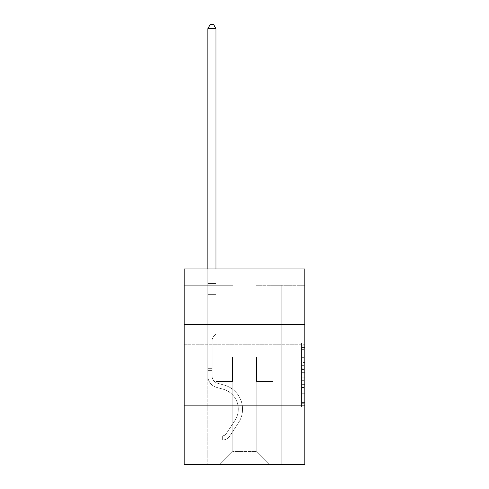 <?xml version="1.0" encoding="UTF-8"?>
<svg xmlns="http://www.w3.org/2000/svg" width="489" height="489" viewBox="0 0 489 489"><rect width="100%" height="100%" fill="white"/><g stroke="black" fill="none" stroke-linecap="round" stroke-linejoin="round"><path stroke-width="0.37" stroke-dasharray="2.44 1.83" d="M301.542 362.435L301.542 372.673L304.8 372.673L304.8 403.706L304.8 346.12L304.8 372.673L301.542 372.673L301.542 345.161L301.542 406.909L301.542 342.917L301.542 402.429L304.8 402.429L301.542 402.429L304.8 402.429L301.542 402.429L301.542 392.19L301.542 406.909L304.8 406.909L304.8 342.917L304.8 402.27L304.8 377.153L301.542 377.153L304.8 377.153L304.8 392.19L304.8 347.398L301.542 347.398L304.8 347.398L304.8 406.909L304.8 346.12L304.8 406.909L301.542 406.909L301.542 342.917L304.8 342.917L304.8 346.12L304.8 342.917L304.8 346.12L304.8 342.917L304.8 345.161L304.8 342.917L301.542 342.917L301.542 347.398L304.8 347.398L301.542 347.398L301.542 362.435L304.8 362.435M304.8 365.136L304.8 344.274L304.8 365.136M184.2 365.136L184.2 344.274L184.2 365.136M304.8 368.834L304.8 365.638L304.8 368.834L301.542 368.834L301.542 355.955L301.542 393.871L301.542 384.354L304.8 384.354L301.542 384.354L301.542 406.909L304.8 406.909L301.542 406.909L304.8 406.909L301.542 406.909L301.542 342.917L304.8 342.917L301.542 342.917L304.8 342.917L301.542 342.917L301.542 368.834L304.8 368.834M304.8 405.876L304.8 464.55L184.2 464.55L184.2 405.876L304.8 405.876L304.8 268.981L255.906 268.981L304.8 268.981L304.8 285.276L304.8 268.981L184.2 268.981L233.094 268.981L184.2 268.981L184.2 285.276L233.094 285.276L184.2 285.276L184.2 268.981L184.2 324.39L304.8 324.39L184.2 324.39L184.2 405.876L304.8 405.876L184.2 405.876M207.831 464.55L281.169 464.55L281.169 285.276L273.021 285.276L281.169 285.276L273.021 285.276L281.169 285.276L273.021 285.276L281.169 285.276L273.021 285.276L281.169 285.276L273.021 285.276L281.169 285.276L273.021 285.276L281.169 285.276L273.021 285.276L281.169 285.276L273.021 285.276L281.169 285.276L273.021 285.276L281.169 285.276L273.021 285.276L281.169 285.276L273.021 285.276L281.169 285.276L273.021 285.276L281.169 285.276L273.021 285.276L281.169 285.276L273.021 285.276L281.169 285.276L273.021 285.276L281.169 285.276L281.169 464.55L281.169 285.276L281.169 464.55L281.169 285.276L281.169 464.55L281.169 285.276L281.169 464.55L281.169 285.276L281.169 464.55L281.169 285.276L281.169 464.55L281.169 285.276L281.169 464.55L281.169 285.276L281.169 464.55L281.169 285.276L281.169 464.55L281.169 285.276L281.169 464.55L281.169 285.276L281.169 464.55L281.169 285.276L281.169 464.55L281.169 285.276L281.169 464.55L281.169 285.276L281.169 464.55L281.169 285.276L281.169 464.55L207.831 464.55L219.726 464.55L207.831 464.55L219.726 464.55L207.831 464.55L219.726 464.55L207.831 464.55L219.726 464.55L207.831 464.55L219.726 464.55L207.831 464.55L219.726 464.55L207.831 464.55L219.726 464.55L207.831 464.55L219.726 464.55L207.831 464.55L219.726 464.55L207.831 464.55L219.726 464.55L207.831 464.55L219.726 464.55L207.831 464.55L219.726 464.55L207.831 464.55L219.726 464.55L207.831 464.55L219.726 464.55L207.831 464.55L207.831 285.276L215.979 285.276L207.831 285.276L215.979 285.276L207.831 285.276L215.979 285.276L207.831 285.276L215.979 285.276L207.831 285.276L215.979 285.276L207.831 285.276L215.979 285.276L207.831 285.276L215.979 285.276L207.831 285.276L215.979 285.276L207.831 285.276L215.979 285.276L207.831 285.276L215.979 285.276L207.831 285.276L215.979 285.276L207.831 285.276L215.979 285.276L207.831 285.276L215.979 285.276L207.831 285.276L215.979 285.276L207.831 285.276L215.979 285.276L207.831 285.276L207.831 464.55M304.8 285.276L255.906 285.276L304.8 285.276M232.764 451.512L232.764 356.988L232.764 451.512L232.764 356.988L256.236 356.988L256.236 451.512L232.764 451.512L219.726 464.55L232.764 451.512L232.764 356.988L232.764 451.512L232.764 356.988L232.44 356.988L232.44 381.432L215.979 381.432L215.979 285.276L215.979 381.432L215.979 285.276L215.979 381.432L215.979 285.276L215.979 381.432L215.979 285.276L215.979 381.432L215.979 285.276L215.979 381.432L215.979 285.276L215.979 381.432L215.979 285.276L215.979 381.432L215.979 285.276L215.979 381.432L215.979 285.276L215.979 381.432L215.979 285.276L215.979 381.432L215.979 285.276L215.979 381.432L215.979 285.276L215.979 381.432L215.979 285.276L215.979 381.432L215.979 285.276L215.979 381.432L215.979 285.276L215.979 381.432L232.44 381.432L215.979 381.432L232.44 381.432L215.979 381.432L232.44 381.432L215.979 381.432L232.44 381.432L215.979 381.432L232.44 381.432L215.979 381.432L232.44 381.432L215.979 381.432L232.44 381.432L215.979 381.432L232.44 381.432L215.979 381.432L232.44 381.432L215.979 381.432L232.44 381.432L215.979 381.432L232.44 381.432L215.979 381.432L232.44 381.432L215.979 381.432L232.44 381.432L215.979 381.432L232.44 381.432L215.979 381.432L232.44 381.432L232.44 356.988L232.44 381.432L232.44 356.988L232.44 381.432L232.44 356.988L232.44 381.432L232.44 356.988L232.44 381.432L232.44 356.988L232.44 381.432L232.44 356.988L232.44 381.432L232.44 356.988L232.44 381.432L232.44 356.988L232.44 381.432L232.44 356.988L232.44 381.432L232.44 356.988L232.44 381.432L232.44 356.988L232.44 381.432L232.44 356.988L232.44 381.432L232.44 356.988L232.44 381.432L232.44 356.988L232.44 381.432L232.44 356.988L232.764 356.988L232.44 356.988L232.764 356.988L232.44 356.988L232.764 356.988L232.44 356.988L232.764 356.988L232.44 356.988L232.764 356.988L232.44 356.988L232.764 356.988L232.44 356.988L232.764 356.988L232.44 356.988L232.764 356.988L232.44 356.988L232.764 356.988L232.44 356.988L232.764 356.988L232.44 356.988L232.764 356.988L232.44 356.988L232.764 356.988L232.44 356.988L232.764 356.988L232.44 356.988L232.764 356.988L232.44 356.988L232.764 356.988L232.764 451.512L219.726 464.55L232.764 451.512L232.764 356.988L232.764 451.512L219.726 464.55L232.764 451.512L232.764 356.988L232.764 451.512L219.726 464.55L232.764 451.512L232.764 356.988L232.764 451.512L219.726 464.55L232.764 451.512L232.764 356.988L232.764 451.512L219.726 464.55L232.764 451.512L232.764 356.988L232.764 451.512L219.726 464.55L232.764 451.512L232.764 356.988L232.764 451.512L219.726 464.55L232.764 451.512L232.764 356.988L232.764 451.512L219.726 464.55L232.764 451.512L232.764 356.988L232.764 451.512L219.726 464.55L232.764 451.512L232.764 356.988L232.764 451.512L219.726 464.55L232.764 451.512L232.764 356.988L232.764 451.512L219.726 464.55L232.764 451.512L232.764 356.988L232.764 451.512L219.726 464.55L232.764 451.512L232.764 356.988L232.764 451.512L219.726 464.55L232.764 451.512L219.726 464.55L232.764 451.512L256.236 451.512L256.236 356.988L256.236 451.512L269.274 464.55L256.236 451.512L256.236 356.988L256.236 451.512L269.274 464.55L256.236 451.512L256.236 356.988L256.236 451.512L269.274 464.55L256.236 451.512L256.236 356.988L256.236 451.512L269.274 464.55L256.236 451.512L256.236 356.988L256.236 451.512L269.274 464.55L256.236 451.512L256.236 356.988L256.236 451.512L269.274 464.55L256.236 451.512L256.236 356.988L256.236 451.512L269.274 464.55L256.236 451.512L256.236 356.988L256.236 451.512L269.274 464.55L256.236 451.512L256.236 356.988L256.236 451.512L269.274 464.55L256.236 451.512L256.236 356.988L256.236 451.512L269.274 464.55L256.236 451.512L256.236 356.988L256.236 451.512L269.274 464.55L256.236 451.512L256.236 356.988L256.236 451.512L269.274 464.55L256.236 451.512L256.236 356.988L256.236 451.512L269.274 464.55L256.236 451.512L256.236 356.988L256.236 451.512L269.274 464.55L256.236 451.512L256.236 356.988L256.236 451.512L269.274 464.55L256.236 451.512L256.236 356.988L232.764 356.988L232.764 451.512L219.726 464.55L232.764 451.512M256.56 356.988L256.236 356.988L256.56 356.988L256.236 356.988L256.56 356.988L256.236 356.988L256.56 356.988L256.236 356.988L256.56 356.988L256.236 356.988L256.56 356.988L256.236 356.988L256.56 356.988L256.236 356.988L256.56 356.988L256.236 356.988L256.56 356.988L256.236 356.988L256.56 356.988L256.236 356.988L256.56 356.988L256.236 356.988L256.56 356.988L256.236 356.988L256.56 356.988L256.236 356.988L256.56 356.988L256.236 356.988L256.56 356.988L256.236 356.988L256.56 356.988L256.56 381.432L256.56 356.988M269.274 464.55L256.236 451.512L269.274 464.55M255.906 285.276L255.906 268.981L255.906 285.276M233.094 285.276L233.094 268.981L233.094 285.276M273.021 285.276L273.021 381.432L256.56 381.432L273.021 381.432L256.56 381.432L273.021 381.432L256.56 381.432L273.021 381.432L256.56 381.432L273.021 381.432L256.56 381.432L273.021 381.432L256.56 381.432L273.021 381.432L256.56 381.432L273.021 381.432L256.56 381.432L273.021 381.432L256.56 381.432L273.021 381.432L256.56 381.432L273.021 381.432L256.56 381.432L273.021 381.432L256.56 381.432L273.021 381.432L256.56 381.432L273.021 381.432L256.56 381.432L273.021 381.432L256.56 381.432L273.021 381.432L273.021 285.276M304.8 324.39L184.2 324.39M301.542 372.673L304.8 372.673L301.542 372.673M301.542 345.161L301.542 342.917L301.542 345.161L304.8 345.161L301.542 345.161M301.542 393.712L301.542 380.35L301.542 393.712L304.8 393.712L301.542 393.712M301.542 380.35L301.542 377.153L304.8 377.153L301.542 377.153L301.542 380.35L304.8 380.35L301.542 380.35M301.542 355.955L301.542 347.398L301.542 355.955L304.8 355.955L301.542 355.955M301.542 342.917L304.8 342.917L301.542 342.917L301.542 346.12L301.542 342.917L304.8 342.917M301.542 406.909L304.8 406.909L301.542 406.909L301.542 403.706L301.542 406.909M212.067 368.657L212.067 370.613L207.831 370.613L207.831 368.657L207.831 375.894L207.831 28.686L207.831 294.335L207.831 28.686L215.979 28.686L215.979 283.583L215.979 28.686L207.831 28.686L210.276 24.45L213.534 24.45L210.276 24.45L207.831 28.686L207.831 294.335L207.831 28.686L215.979 28.686L213.534 24.45L215.979 28.686L215.979 294.335L207.831 294.335L207.831 28.686L210.276 24.45L213.534 24.45L210.276 24.45L207.831 28.686L207.831 294.335L207.831 28.686L215.979 28.686L207.831 28.686L210.276 24.45L213.534 24.45L215.979 28.686L213.534 24.45L210.276 24.45L207.831 28.686L207.831 294.335L207.831 28.686L215.979 28.686L215.979 283.583L215.979 28.686L207.831 28.686L210.276 24.45L213.534 24.45L215.979 28.686L213.534 24.45L210.276 24.45L207.831 28.686L207.831 294.335L207.831 28.686L215.979 28.686L215.979 284.8L215.979 28.686L207.831 28.686L210.276 24.45L213.534 24.45L215.979 28.686L213.534 24.45L210.276 24.45L207.831 28.686L207.831 294.335L207.831 28.686L215.979 28.686L215.979 334.103L214.139 335.943A7.084 7.084 0 0 0 212.067 340.949A7.084 7.084 0 0 1 214.139 335.943L215.979 334.103L215.979 294.335L207.831 294.335L207.831 28.686L210.276 24.45L213.534 24.45L215.979 28.686L207.831 28.686L207.831 375.894A11.895 11.895 0 0 0 216.535 387.355A11.895 11.895 0 0 1 207.831 375.894L207.831 294.335L215.979 294.335L215.979 28.686L213.534 24.45L210.276 24.45L207.831 28.686L215.979 28.686L215.979 334.103L214.139 335.943A7.084 7.084 0 0 0 212.067 340.949A7.084 7.084 0 0 1 214.139 335.943L215.979 334.103L215.979 294.335L207.831 294.335L207.831 375.894A11.895 11.895 0 0 0 216.535 387.355A11.895 11.895 0 0 1 207.831 375.894L207.831 294.335L215.979 294.335L215.979 28.686L207.831 28.686L210.276 24.45L213.534 24.45L215.979 28.686L213.534 24.45L210.276 24.45L207.831 28.686L207.831 283.583L207.831 28.686L215.979 28.686L215.979 334.103L214.139 335.943A7.084 7.084 0 0 0 212.067 340.949A7.084 7.084 0 0 1 214.139 335.943L215.979 334.103L215.979 294.335L207.831 294.335L207.831 375.894A11.895 11.895 0 0 0 216.535 387.355A11.895 11.895 0 0 1 207.831 375.894L207.831 294.335L215.979 294.335L215.979 28.686L207.831 28.686L210.276 24.45L213.534 24.45L215.979 28.686L213.534 24.45L210.276 24.45L207.831 28.686L207.831 284.8L207.831 28.686L215.979 28.686L215.979 334.103L214.139 335.943A7.084 7.084 0 0 0 212.067 340.949A7.084 7.084 0 0 1 214.139 335.943L215.979 334.103L215.979 294.335L207.831 294.335L207.831 375.894A11.895 11.895 0 0 0 216.535 387.355L223.167 389.207L216.535 387.355A11.895 11.895 0 0 1 207.831 375.894L207.831 294.335L215.979 294.335L215.979 28.686L207.831 28.686L210.276 24.45L213.534 24.45L215.979 28.686L213.534 24.45L210.276 24.45L207.831 28.686L207.831 294.335L215.979 294.335L215.979 334.103L214.139 335.943A7.084 7.084 0 0 0 212.067 340.949A7.084 7.084 0 0 1 214.139 335.943L215.979 334.103L215.979 284.8L215.979 294.335L207.831 294.335L207.831 375.894A11.895 11.895 0 0 0 216.535 387.355A11.895 11.895 0 0 1 207.831 375.894L207.831 294.335L215.979 294.335L215.979 334.103L214.139 335.943A7.084 7.084 0 0 0 212.067 340.949A7.084 7.084 0 0 1 214.139 335.943L215.979 334.103L215.979 283.583L215.979 294.335L207.831 294.335L207.831 375.894A11.895 11.895 0 0 0 216.535 387.355A11.895 11.895 0 0 1 207.831 375.894L207.831 294.335L215.979 294.335L215.979 334.103L214.139 335.943A7.084 7.084 0 0 0 212.067 340.949A7.084 7.084 0 0 1 214.139 335.943L215.979 334.103L215.979 28.686L215.979 294.335L207.831 294.335L207.831 375.894A11.895 11.895 0 0 0 216.535 387.355L223.167 389.207L216.535 387.355A11.895 11.895 0 0 1 207.831 375.894L207.831 294.335L215.979 294.335L215.979 334.103L214.139 335.943A7.084 7.084 0 0 0 212.067 340.949A7.084 7.084 0 0 1 214.139 335.943L215.979 334.103L215.979 28.686L207.831 28.686L215.979 28.686L213.534 24.45L215.979 28.686L215.979 294.335L207.831 294.335L207.831 375.894A11.895 11.895 0 0 0 216.535 387.355A11.895 11.895 0 0 1 207.831 375.894L207.831 294.335L215.979 294.335L215.979 334.103L214.139 335.943A7.084 7.084 0 0 0 212.067 340.949A7.084 7.084 0 0 1 214.139 335.943L215.979 334.103L215.979 28.686L207.831 28.686L210.276 24.45L213.534 24.45L210.276 24.45L207.831 28.686L207.831 283.583L207.831 28.686L215.979 28.686L213.534 24.45L215.979 28.686L215.979 294.335L207.831 294.335L207.831 375.894A11.895 11.895 0 0 0 216.535 387.355A11.895 11.895 0 0 1 207.831 375.894L207.831 294.335L215.979 294.335L215.979 334.103L214.139 335.943A7.084 7.084 0 0 0 212.067 340.949A7.084 7.084 0 0 1 214.139 335.943L215.979 334.103L215.979 28.686L207.831 28.686L210.276 24.45L213.534 24.45L210.276 24.45L207.831 28.686L207.831 284.8L207.831 28.686L215.979 28.686L213.534 24.45L215.979 28.686L215.979 294.335L207.831 294.335L207.831 375.894A11.895 11.895 0 0 0 216.535 387.355L223.167 389.207A20.697 20.697 0 0 1 234.916 420.497A20.697 20.697 0 0 0 223.167 389.207L216.535 387.355A11.895 11.895 0 0 1 207.831 375.894L207.831 294.335L215.979 294.335L215.979 334.103L214.139 335.943A7.084 7.084 0 0 0 212.067 340.949A7.084 7.084 0 0 1 214.139 335.943L215.979 334.103L215.979 28.686L207.831 28.686L210.276 24.45L213.534 24.45L210.276 24.45L207.831 28.686L207.831 375.894A11.895 11.895 0 0 0 216.535 387.355A11.895 11.895 0 0 1 207.831 375.894L207.831 294.335L215.979 294.335L215.979 334.103L214.139 335.943A7.084 7.084 0 0 0 212.067 340.949A7.084 7.084 0 0 1 214.139 335.943L215.979 334.103L215.979 294.335L207.831 294.335L207.831 375.894A11.895 11.895 0 0 0 216.535 387.355A11.895 11.895 0 0 1 207.831 375.894L207.831 294.335L215.979 294.335L215.979 284.8L215.979 334.103L214.139 335.943A7.084 7.084 0 0 0 212.067 340.949A7.084 7.084 0 0 1 214.139 335.943L215.979 334.103L215.979 294.335L207.831 294.335L207.831 375.894A11.895 11.895 0 0 0 216.535 387.355L223.167 389.207L216.535 387.355A11.895 11.895 0 0 1 207.831 375.894L207.831 294.335L215.979 294.335L215.979 283.583L215.979 334.103L214.139 335.943A7.084 7.084 0 0 0 212.067 340.949A7.084 7.084 0 0 1 214.139 335.943L215.979 334.103L215.979 294.335L207.831 294.335L207.831 375.894A11.895 11.895 0 0 0 216.535 387.355A11.895 11.895 0 0 1 207.831 375.894L207.831 294.335L215.979 294.335L215.979 28.686L213.534 24.45L215.979 28.686L215.979 334.103L214.139 335.943A7.084 7.084 0 0 0 212.067 340.949A7.084 7.084 0 0 1 214.139 335.943L215.979 334.103L215.979 294.335L207.831 294.335L207.831 375.894L207.831 370.613L212.067 370.613L212.067 368.657L207.831 368.657L212.067 368.657L212.067 375.894L212.067 340.949L212.067 375.894A7.659 7.659 0 0 0 217.672 383.272A7.659 7.659 0 0 1 212.067 375.894L212.067 340.949L212.067 375.894L212.067 368.657L207.831 368.657L212.067 368.657L212.067 375.894A7.659 7.659 0 0 0 217.672 383.272A7.659 7.659 0 0 1 212.067 375.894L212.067 340.949L212.067 375.894A7.659 7.659 0 0 0 217.672 383.272A7.659 7.659 0 0 1 212.067 375.894L212.067 340.949L212.067 375.894L212.067 368.657L207.831 368.657L212.067 368.657L212.067 375.894A7.659 7.659 0 0 0 217.672 383.272L224.304 385.124L217.672 383.272A7.659 7.659 0 0 1 212.067 375.894L212.067 340.949L212.067 375.894A7.659 7.659 0 0 0 217.672 383.272A7.659 7.659 0 0 1 212.067 375.894L212.067 340.949L212.067 375.894L212.067 368.657L207.831 368.657L212.067 368.657L212.067 375.894A7.659 7.659 0 0 0 217.672 383.272A7.659 7.659 0 0 1 212.067 375.894L212.067 340.949L212.067 375.894A7.659 7.659 0 0 0 217.672 383.272L224.304 385.124L217.672 383.272A7.659 7.659 0 0 1 212.067 375.894L212.067 340.949L212.067 375.894L212.067 368.657L207.831 368.657L212.067 368.657L212.067 375.894A7.659 7.659 0 0 0 217.672 383.272A7.659 7.659 0 0 1 212.067 375.894L212.067 340.949L212.067 375.894A7.659 7.659 0 0 0 217.672 383.272A7.659 7.659 0 0 1 212.067 375.894L212.067 340.949L212.067 375.894L212.067 368.657L207.831 368.657L212.067 368.657L212.067 375.894A7.659 7.659 0 0 0 217.672 383.272L224.304 385.124L217.672 383.272A7.659 7.659 0 0 1 212.067 375.894L212.067 340.949L212.067 375.894A7.659 7.659 0 0 0 217.672 383.272A7.659 7.659 0 0 1 212.067 375.894L212.067 340.949L212.067 375.894L212.067 368.657L207.831 368.657L212.067 368.657L212.067 375.894A7.659 7.659 0 0 0 217.672 383.272A7.659 7.659 0 0 1 212.067 375.894L212.067 340.949L212.067 375.894A7.659 7.659 0 0 0 217.672 383.272L224.304 385.124A24.933 24.933 0 0 1 238.461 422.82A24.933 24.933 0 0 0 224.304 385.124L217.672 383.272A7.659 7.659 0 0 1 212.067 375.894L212.067 340.949L212.067 375.894L212.067 368.657L207.831 368.657M222.66 440.039A8.637 8.637 0 0 0 229.72 436.139L238.461 422.82A24.933 24.933 0 0 0 224.304 385.124L217.672 383.272A7.659 7.659 0 0 1 212.067 375.894A7.659 7.659 0 0 0 217.672 383.272A7.659 7.659 0 0 1 212.067 375.894L212.067 340.949L212.067 375.894A7.659 7.659 0 0 0 217.672 383.272L224.304 385.124L217.672 383.272A7.659 7.659 0 0 1 212.067 375.894A7.659 7.659 0 0 0 217.672 383.272A7.659 7.659 0 0 1 212.067 375.894A7.659 7.659 0 0 0 217.672 383.272L224.304 385.124A24.933 24.933 0 0 1 238.461 422.82A24.933 24.933 0 0 0 224.304 385.124L217.672 383.272A7.659 7.659 0 0 1 212.067 375.894A7.659 7.659 0 0 0 217.672 383.272L224.304 385.124L217.672 383.272A7.659 7.659 0 0 1 212.067 375.894A7.659 7.659 0 0 0 217.672 383.272A7.659 7.659 0 0 1 212.067 375.894A7.659 7.659 0 0 0 217.672 383.272L224.304 385.124L217.672 383.272A7.659 7.659 0 0 1 212.067 375.894A7.659 7.659 0 0 0 217.672 383.272L224.304 385.124A24.933 24.933 0 0 1 238.461 422.82L229.72 436.139L238.461 422.82A24.933 24.933 0 0 0 224.304 385.124L217.672 383.272A7.659 7.659 0 0 1 212.067 375.894A7.659 7.659 0 0 0 217.672 383.272A7.659 7.659 0 0 1 212.067 375.894A7.659 7.659 0 0 0 217.672 383.272L224.304 385.124L217.672 383.272A7.659 7.659 0 0 1 212.067 375.894A7.659 7.659 0 0 0 217.672 383.272L224.304 385.124L217.672 383.272A7.659 7.659 0 0 1 212.067 375.894A7.659 7.659 0 0 0 217.672 383.272A7.659 7.659 0 0 1 212.067 375.894A7.659 7.659 0 0 0 217.672 383.272L224.304 385.124A24.933 24.933 0 0 1 238.461 422.82A24.933 24.933 0 0 0 224.304 385.124L217.672 383.272A7.659 7.659 0 0 1 212.067 375.894A7.659 7.659 0 0 0 217.672 383.272L224.304 385.124L217.672 383.272A7.659 7.659 0 0 1 212.067 375.894A7.659 7.659 0 0 0 217.672 383.272A7.659 7.659 0 0 1 212.067 375.894A7.659 7.659 0 0 0 217.672 383.272L224.304 385.124L217.672 383.272A7.659 7.659 0 0 1 212.067 375.894A7.659 7.659 0 0 0 217.672 383.272L224.304 385.124A24.933 24.933 0 0 1 238.461 422.82A24.933 24.933 0 0 0 224.304 385.124L217.672 383.272L224.304 385.124A24.933 24.933 0 0 1 238.461 422.82L229.72 436.139L238.461 422.82A24.933 24.933 0 0 0 224.304 385.124L217.672 383.272L224.304 385.124A24.933 24.933 0 0 1 238.461 422.82A24.933 24.933 0 0 0 224.304 385.124L217.672 383.272L224.304 385.124A24.933 24.933 0 0 1 238.461 422.82A24.933 24.933 0 0 0 224.304 385.124L217.672 383.272L224.304 385.124A24.933 24.933 0 0 1 238.461 422.82L229.72 436.139A8.637 8.637 0 0 1 225.105 439.635A8.637 8.637 0 0 0 229.72 436.139L238.461 422.82A24.933 24.933 0 0 0 224.304 385.124L217.672 383.272L224.304 385.124A24.933 24.933 0 0 1 238.461 422.82A24.933 24.933 0 0 0 224.304 385.124L217.672 383.272L224.304 385.124A24.933 24.933 0 0 1 238.461 422.82A24.933 24.933 0 0 0 224.304 385.124L217.672 383.272L224.304 385.124A24.933 24.933 0 0 1 238.461 422.82L229.72 436.139L238.461 422.82A24.933 24.933 0 0 0 224.304 385.124L217.672 383.272L224.304 385.124A24.933 24.933 0 0 1 238.461 422.82A24.933 24.933 0 0 0 224.304 385.124L217.672 383.272L224.304 385.124A24.933 24.933 0 0 1 238.461 422.82A24.933 24.933 0 0 0 224.304 385.124L217.672 383.272L224.304 385.124A24.933 24.933 0 0 1 238.461 422.82L229.72 436.139L238.461 422.82A24.933 24.933 0 0 0 224.304 385.124A24.933 24.933 0 0 1 238.461 422.82A24.933 24.933 0 0 0 224.304 385.124A24.933 24.933 0 0 1 238.461 422.82L229.72 436.139A8.637 8.637 0 0 1 225.105 439.635C222.593 440.167 222.593 440.167 225.105 439.635C222.593 440.167 222.593 440.167 225.105 439.635A8.637 8.637 0 0 0 229.72 436.139L238.461 422.82A24.933 24.933 0 0 0 224.304 385.124A24.933 24.933 0 0 1 238.461 422.82L229.72 436.139L238.461 422.82A24.933 24.933 0 0 0 224.304 385.124A24.933 24.933 0 0 1 238.461 422.82A24.933 24.933 0 0 0 224.304 385.124A24.933 24.933 0 0 1 238.461 422.82L229.72 436.139L238.461 422.82A24.933 24.933 0 0 0 224.304 385.124A24.933 24.933 0 0 1 238.461 422.82L229.72 436.139A8.637 8.637 0 0 1 225.105 439.635C222.593 440.167 222.593 440.167 225.105 439.635C222.593 440.167 222.593 440.167 225.105 439.635A8.637 8.637 0 0 0 229.72 436.139L238.461 422.82A24.933 24.933 0 0 0 224.304 385.124A24.933 24.933 0 0 1 238.461 422.82A24.933 24.933 0 0 0 224.304 385.124A24.933 24.933 0 0 1 238.461 422.82L229.72 436.139L238.461 422.82A24.933 24.933 0 0 0 224.304 385.124A24.933 24.933 0 0 1 238.461 422.82L229.72 436.139L238.461 422.82A24.933 24.933 0 0 0 224.304 385.124A24.933 24.933 0 0 1 238.461 422.82A24.933 24.933 0 0 0 224.304 385.124A24.933 24.933 0 0 1 238.461 422.82L229.72 436.139A8.637 8.637 0 0 1 225.105 439.635C222.593 440.167 222.593 440.167 225.105 439.635C222.593 440.167 222.593 440.167 225.105 439.635A8.637 8.637 0 0 0 229.72 436.139L238.461 422.82A24.933 24.933 0 0 0 224.304 385.124A24.933 24.933 0 0 1 238.461 422.82L229.72 436.139L238.461 422.82A24.933 24.933 0 0 0 224.304 385.124A24.933 24.933 0 0 1 238.461 422.82A24.933 24.933 0 0 0 224.304 385.124A24.933 24.933 0 0 1 238.461 422.82L229.72 436.139L238.461 422.82A24.933 24.933 0 0 0 224.304 385.124A24.933 24.933 0 0 1 238.461 422.82L229.72 436.139A8.637 8.637 0 0 1 225.105 439.635C222.593 440.167 222.593 440.167 225.105 439.635C222.593 440.167 222.593 440.167 225.105 439.635A8.637 8.637 0 0 0 229.72 436.139L238.461 422.82L229.72 436.139A8.637 8.637 0 0 1 225.105 439.635C222.593 440.167 222.593 440.167 225.105 439.635C222.593 440.167 222.593 440.167 225.105 439.635A8.637 8.637 0 0 0 229.72 436.139L238.461 422.82L229.72 436.139A8.637 8.637 0 0 1 225.105 439.635C222.593 440.167 222.593 440.167 225.105 439.635C222.593 440.167 222.593 440.167 225.105 439.635A8.637 8.637 0 0 0 229.72 436.139L238.461 422.82L229.72 436.139A8.637 8.637 0 0 1 225.105 439.635C222.593 440.167 222.593 440.167 225.105 439.635C222.593 440.167 222.593 440.167 225.105 439.635A8.637 8.637 0 0 0 229.72 436.139L238.461 422.82L229.72 436.139A8.637 8.637 0 0 1 225.105 439.635C222.593 440.167 222.593 440.167 225.105 439.635C222.593 440.167 222.593 440.167 225.105 439.635A8.637 8.637 0 0 0 229.72 436.139L238.461 422.82L229.72 436.139A8.637 8.637 0 0 1 225.105 439.635C222.593 440.167 222.593 440.167 225.105 439.635C222.593 440.167 222.593 440.167 225.105 439.635A8.637 8.637 0 0 0 229.72 436.139L238.461 422.82L229.72 436.139A8.637 8.637 0 0 1 225.105 439.635C222.593 440.167 222.593 440.167 225.105 439.635C222.593 440.167 222.593 440.167 225.105 439.635A8.637 8.637 0 0 0 229.72 436.139L238.461 422.82L229.72 436.139A8.637 8.637 0 0 1 225.105 439.635C222.593 440.167 222.593 440.167 225.105 439.635C222.593 440.167 222.593 440.167 225.105 439.635A8.637 8.637 0 0 0 229.72 436.139L238.461 422.82L229.72 436.139A8.637 8.637 0 0 1 225.105 439.635C222.593 440.167 222.593 440.167 225.105 439.635C222.593 440.167 222.593 440.167 225.105 439.635A8.637 8.637 0 0 0 229.72 436.139L238.461 422.82L229.72 436.139A8.637 8.637 0 0 1 225.105 439.635C222.593 440.167 222.593 440.167 225.105 439.635C222.593 440.167 222.593 440.167 225.105 439.635A8.637 8.637 0 0 0 229.72 436.139L238.461 422.82L229.72 436.139A8.637 8.637 0 0 1 225.105 439.635C222.593 440.167 222.593 440.167 225.105 439.635C222.593 440.167 222.593 440.167 225.105 439.635A8.637 8.637 0 0 0 229.72 436.139A8.637 8.637 0 0 1 222.66 440.039L222.66 435.797A4.401 4.401 0 0 0 226.175 433.816L234.916 420.497A20.697 20.697 0 0 0 223.167 389.207L216.535 387.355A11.895 11.895 0 0 1 207.831 375.894A11.895 11.895 0 0 0 216.535 387.355L223.167 389.207A20.697 20.697 0 0 1 234.916 420.497A20.697 20.697 0 0 0 223.167 389.207L216.535 387.355A11.895 11.895 0 0 1 207.831 375.894A11.895 11.895 0 0 0 216.535 387.355A11.895 11.895 0 0 1 207.831 375.894A11.895 11.895 0 0 0 216.535 387.355L223.167 389.207L216.535 387.355A11.895 11.895 0 0 1 207.831 375.894A11.895 11.895 0 0 0 216.535 387.355L223.167 389.207L216.535 387.355A11.895 11.895 0 0 1 207.831 375.894A11.895 11.895 0 0 0 216.535 387.355A11.895 11.895 0 0 1 207.831 375.894A11.895 11.895 0 0 0 216.535 387.355L223.167 389.207A20.697 20.697 0 0 1 234.916 420.497L226.175 433.816L234.916 420.497A20.697 20.697 0 0 0 223.167 389.207L216.535 387.355A11.895 11.895 0 0 1 207.831 375.894A11.895 11.895 0 0 0 216.535 387.355L223.167 389.207L216.535 387.355A11.895 11.895 0 0 1 207.831 375.894A11.895 11.895 0 0 0 216.535 387.355A11.895 11.895 0 0 1 207.831 375.894A11.895 11.895 0 0 0 216.535 387.355L223.167 389.207L216.535 387.355A11.895 11.895 0 0 1 207.831 375.894A11.895 11.895 0 0 0 216.535 387.355L223.167 389.207A20.697 20.697 0 0 1 234.916 420.497A20.697 20.697 0 0 0 223.167 389.207L216.535 387.355A11.895 11.895 0 0 1 207.831 375.894A11.895 11.895 0 0 0 216.535 387.355A11.895 11.895 0 0 1 207.831 375.894A11.895 11.895 0 0 0 216.535 387.355L223.167 389.207L216.535 387.355A11.895 11.895 0 0 1 207.831 375.894A11.895 11.895 0 0 0 216.535 387.355L223.167 389.207L216.535 387.355A11.895 11.895 0 0 1 207.831 375.894A11.895 11.895 0 0 0 216.535 387.355A11.895 11.895 0 0 1 207.831 375.894A11.895 11.895 0 0 0 216.535 387.355L223.167 389.207A20.697 20.697 0 0 1 234.916 420.497A20.697 20.697 0 0 0 223.167 389.207L216.535 387.355A11.895 11.895 0 0 1 207.831 375.894A11.895 11.895 0 0 0 216.535 387.355L223.167 389.207A20.697 20.697 0 0 1 234.916 420.497L226.175 433.816L234.916 420.497A20.697 20.697 0 0 0 223.167 389.207L216.535 387.355L223.167 389.207A20.697 20.697 0 0 1 234.916 420.497A20.697 20.697 0 0 0 223.167 389.207L216.535 387.355L223.167 389.207A20.697 20.697 0 0 1 234.916 420.497A20.697 20.697 0 0 0 223.167 389.207L216.535 387.355L223.167 389.207A20.697 20.697 0 0 1 234.916 420.497L226.175 433.816A4.401 4.401 0 0 1 225.105 434.947C222.636 436.078 222.636 436.078 225.105 434.947C222.636 436.078 222.636 436.078 225.105 434.947A4.401 4.401 0 0 0 226.175 433.816L234.916 420.497A20.697 20.697 0 0 0 223.167 389.207L216.535 387.355L223.167 389.207A20.697 20.697 0 0 1 234.916 420.497A20.697 20.697 0 0 0 223.167 389.207L216.535 387.355L223.167 389.207A20.697 20.697 0 0 1 234.916 420.497A20.697 20.697 0 0 0 223.167 389.207L216.535 387.355L223.167 389.207A20.697 20.697 0 0 1 234.916 420.497L226.175 433.816L234.916 420.497A20.697 20.697 0 0 0 223.167 389.207L216.535 387.355L223.167 389.207A20.697 20.697 0 0 1 234.916 420.497A20.697 20.697 0 0 0 223.167 389.207L216.535 387.355L223.167 389.207A20.697 20.697 0 0 1 234.916 420.497A20.697 20.697 0 0 0 223.167 389.207L216.535 387.355L223.167 389.207A20.697 20.697 0 0 1 234.916 420.497L226.175 433.816L234.916 420.497A20.697 20.697 0 0 0 223.167 389.207A20.697 20.697 0 0 1 234.916 420.497A20.697 20.697 0 0 0 223.167 389.207A20.697 20.697 0 0 1 234.916 420.497L226.175 433.816A4.401 4.401 0 0 1 225.105 434.947C222.636 436.078 222.636 436.078 225.105 434.947C222.636 436.078 222.636 436.078 225.105 434.947A4.401 4.401 0 0 0 226.175 433.816L234.916 420.497A20.697 20.697 0 0 0 223.167 389.207A20.697 20.697 0 0 1 234.916 420.497L226.175 433.816L234.916 420.497A20.697 20.697 0 0 0 223.167 389.207A20.697 20.697 0 0 1 234.916 420.497A20.697 20.697 0 0 0 223.167 389.207A20.697 20.697 0 0 1 234.916 420.497L226.175 433.816L234.916 420.497A20.697 20.697 0 0 0 223.167 389.207A20.697 20.697 0 0 1 234.916 420.497L226.175 433.816A4.401 4.401 0 0 1 225.105 434.947C222.636 436.078 222.636 436.078 225.105 434.947C222.636 436.078 222.636 436.078 225.105 434.947A4.401 4.401 0 0 0 226.175 433.816L234.916 420.497A20.697 20.697 0 0 0 223.167 389.207A20.697 20.697 0 0 1 234.916 420.497A20.697 20.697 0 0 0 223.167 389.207A20.697 20.697 0 0 1 234.916 420.497L226.175 433.816L234.916 420.497A20.697 20.697 0 0 0 223.167 389.207A20.697 20.697 0 0 1 234.916 420.497L226.175 433.816L234.916 420.497A20.697 20.697 0 0 0 223.167 389.207A20.697 20.697 0 0 1 234.916 420.497A20.697 20.697 0 0 0 223.167 389.207A20.697 20.697 0 0 1 234.916 420.497L226.175 433.816A4.401 4.401 0 0 1 225.105 434.947C222.636 436.078 222.636 436.078 225.105 434.947C222.636 436.078 222.636 436.078 225.105 434.947A4.401 4.401 0 0 0 226.175 433.816L234.916 420.497A20.697 20.697 0 0 0 223.167 389.207A20.697 20.697 0 0 1 234.916 420.497L226.175 433.816L234.916 420.497A20.697 20.697 0 0 0 223.167 389.207A20.697 20.697 0 0 1 234.916 420.497A20.697 20.697 0 0 0 223.167 389.207A20.697 20.697 0 0 1 234.916 420.497L226.175 433.816L234.916 420.497A20.697 20.697 0 0 0 223.167 389.207A20.697 20.697 0 0 1 234.916 420.497L226.175 433.816A4.401 4.401 0 0 1 225.105 434.947C222.636 436.078 222.636 436.078 225.105 434.947C222.636 436.078 222.636 436.078 225.105 434.947A4.401 4.401 0 0 0 226.175 433.816L234.916 420.497L226.175 433.816A4.401 4.401 0 0 1 225.105 434.947C222.636 436.078 222.636 436.078 225.105 434.947C222.636 436.078 222.636 436.078 225.105 434.947A4.401 4.401 0 0 0 226.175 433.816L234.916 420.497L226.175 433.816A4.401 4.401 0 0 1 225.105 434.947C222.636 436.078 222.636 436.078 225.105 434.947C222.636 436.078 222.636 436.078 225.105 434.947A4.401 4.401 0 0 0 226.175 433.816L234.916 420.497L226.175 433.816A4.401 4.401 0 0 1 225.105 434.947C222.636 436.078 222.636 436.078 225.105 434.947C222.636 436.078 222.636 436.078 225.105 434.947A4.401 4.401 0 0 0 226.175 433.816L234.916 420.497L226.175 433.816A4.401 4.401 0 0 1 225.105 434.947C222.636 436.078 222.636 436.078 225.105 434.947C222.636 436.078 222.636 436.078 225.105 434.947A4.401 4.401 0 0 0 226.175 433.816L234.916 420.497L226.175 433.816A4.401 4.401 0 0 1 225.105 434.947C222.636 436.078 222.636 436.078 225.105 434.947C222.636 436.078 222.636 436.078 225.105 434.947A4.401 4.401 0 0 0 226.175 433.816L234.916 420.497L226.175 433.816A4.401 4.401 0 0 1 225.105 434.947C222.636 436.078 222.636 436.078 225.105 434.947C222.636 436.078 222.636 436.078 225.105 434.947A4.401 4.401 0 0 0 226.175 433.816L234.916 420.497L226.175 433.816A4.401 4.401 0 0 1 225.105 434.947C222.636 436.078 222.636 436.078 225.105 434.947C222.636 436.078 222.636 436.078 225.105 434.947A4.401 4.401 0 0 0 226.175 433.816L234.916 420.497L226.175 433.816A4.401 4.401 0 0 1 225.105 434.947C222.636 436.078 222.636 436.078 225.105 434.947C222.636 436.078 222.636 436.078 225.105 434.947A4.401 4.401 0 0 0 226.175 433.816L234.916 420.497L226.175 433.816A4.401 4.401 0 0 1 225.105 434.947C222.636 436.078 222.636 436.078 225.105 434.947C222.636 436.078 222.636 436.078 225.105 434.947A4.401 4.401 0 0 0 226.175 433.816L234.916 420.497L226.175 433.816A4.401 4.401 0 0 1 225.105 434.947C222.636 436.078 222.636 436.078 225.105 434.947C222.636 436.078 222.636 436.078 225.105 434.947A4.401 4.401 0 0 0 226.175 433.816A4.401 4.401 0 0 1 222.66 435.797L222.66 440.039L216.144 440.039L222.66 440.039A8.637 8.637 0 0 0 229.72 436.139A8.637 8.637 0 0 1 222.66 440.039L222.66 435.797L216.144 435.803L222.66 435.797A4.401 4.401 0 0 0 226.175 433.816A4.401 4.401 0 0 1 222.66 435.797L222.66 440.039L216.144 440.039L216.144 435.803L216.144 440.039L222.66 440.039A8.637 8.637 0 0 0 229.72 436.139A8.637 8.637 0 0 1 222.66 440.039L222.66 435.797L216.144 435.803L222.66 435.797A4.401 4.401 0 0 0 226.175 433.816A4.401 4.401 0 0 1 222.66 435.797L222.66 440.039L216.144 440.039L216.144 435.803L216.144 440.039L222.66 440.039A8.637 8.637 0 0 0 229.72 436.139A8.637 8.637 0 0 1 222.66 440.039L222.66 435.797L216.144 435.803L222.66 435.797A4.401 4.401 0 0 0 226.175 433.816A4.401 4.401 0 0 1 222.66 435.797L222.66 440.039L216.144 440.039L216.144 435.803L216.144 440.039L222.66 440.039A8.637 8.637 0 0 0 229.72 436.139A8.637 8.637 0 0 1 222.66 440.039L222.66 435.797L216.144 435.803L222.66 435.797A4.401 4.401 0 0 0 226.175 433.816A4.401 4.401 0 0 1 222.66 435.797L222.66 440.039L216.144 440.039L216.144 435.803L216.144 440.039L222.66 440.039A8.637 8.637 0 0 0 229.72 436.139A8.637 8.637 0 0 1 222.66 440.039L222.66 435.797L216.144 435.803L222.66 435.797A4.401 4.401 0 0 0 226.175 433.816A4.401 4.401 0 0 1 222.66 435.797L222.66 440.039L216.144 440.039L216.144 435.803L216.144 440.039L222.66 440.039A8.637 8.637 0 0 0 229.72 436.139A8.637 8.637 0 0 1 222.66 440.039L222.66 435.797L216.144 435.803L222.66 435.797A4.401 4.401 0 0 0 226.175 433.816A4.401 4.401 0 0 1 222.66 435.797L222.66 440.039L216.144 440.039L216.144 435.803L216.144 440.039L222.66 440.039A8.637 8.637 0 0 0 229.72 436.139A8.637 8.637 0 0 1 222.66 440.039L222.66 435.797L216.144 435.803L222.66 435.797A4.401 4.401 0 0 0 226.175 433.816A4.401 4.401 0 0 1 222.66 435.797L222.66 440.039L216.144 440.039L216.144 435.803L216.144 440.039L222.66 440.039A8.637 8.637 0 0 0 229.72 436.139A8.637 8.637 0 0 1 222.66 440.039L222.66 435.797L216.144 435.803L222.66 435.797A4.401 4.401 0 0 0 226.175 433.816A4.401 4.401 0 0 1 222.66 435.797L222.66 440.039L216.144 440.039L216.144 435.803L216.144 440.039L222.66 440.039A8.637 8.637 0 0 0 229.72 436.139A8.637 8.637 0 0 1 222.66 440.039L222.66 435.797L216.144 435.803L222.66 435.797A4.401 4.401 0 0 0 226.175 433.816A4.401 4.401 0 0 1 222.66 435.797L222.66 440.039L216.144 440.039L216.144 435.803L216.144 440.039L222.66 440.039A8.637 8.637 0 0 0 229.72 436.139A8.637 8.637 0 0 1 222.66 440.039L222.66 435.797L216.144 435.803L222.66 435.797A4.401 4.401 0 0 0 226.175 433.816A4.401 4.401 0 0 1 222.66 435.797L222.66 440.039L216.144 440.039L216.144 435.803L216.144 440.039L222.66 440.039A8.637 8.637 0 0 0 229.72 436.139A8.637 8.637 0 0 1 222.66 440.039L222.66 435.797L216.144 435.803L222.66 435.797A4.401 4.401 0 0 0 226.175 433.816A4.401 4.401 0 0 1 222.66 435.797L222.66 440.039L216.144 440.039L216.144 435.803L216.144 440.039L222.66 440.039A8.637 8.637 0 0 0 229.72 436.139A8.637 8.637 0 0 1 222.66 440.039L222.66 435.797L216.144 435.803L222.66 435.797A4.401 4.401 0 0 0 226.175 433.816A4.401 4.401 0 0 1 222.66 435.797L222.66 440.039L216.144 440.039L216.144 435.803L216.144 440.039L222.66 440.039A8.637 8.637 0 0 0 229.72 436.139A8.637 8.637 0 0 1 222.66 440.039L222.66 435.797L216.144 435.803L222.66 435.797A4.401 4.401 0 0 0 226.175 433.816A4.401 4.401 0 0 1 222.66 435.797L222.66 440.039L216.144 440.039L216.144 435.803L216.144 440.039L222.66 440.039A8.637 8.637 0 0 0 229.72 436.139A8.637 8.637 0 0 1 222.66 440.039L222.66 435.797L216.144 435.803L222.66 435.797A4.401 4.401 0 0 0 226.175 433.816A4.401 4.401 0 0 1 222.66 435.797L222.66 440.039L216.144 440.039L216.144 435.803L216.144 440.039L222.66 440.039M207.831 268.981L207.831 28.686L215.979 28.686L207.831 28.686L210.276 24.45L213.534 24.45L210.276 24.45L207.831 28.686L207.831 283.583L207.831 28.686L215.979 28.686L213.534 24.45L215.979 28.686L215.979 283.583L215.979 28.686L207.831 28.686L210.276 24.45L213.534 24.45L210.276 24.45L207.831 28.686L215.979 28.686L213.534 24.45L215.979 28.686L215.979 268.981M216.144 435.803L222.501 435.803L216.144 435.803L216.144 440.039L216.144 435.803M207.831 283.583L207.831 284.8L207.831 283.583L215.979 283.583L207.831 283.583M225.105 439.635C222.593 440.167 222.593 440.167 225.105 439.635C222.593 440.167 222.593 440.167 225.105 439.635L225.105 434.947L225.105 439.635M215.979 28.686L213.534 24.45L210.276 24.45L207.831 28.686M301.542 392.19L304.8 392.19L301.542 392.19M301.542 387.392L304.8 387.392M301.542 357.636L304.8 357.636L301.542 357.636M301.542 346.12L304.8 346.12M301.542 403.706L304.8 403.706M301.542 400.191L304.8 400.191M301.542 349.635L304.8 349.635M301.542 369.476L304.8 369.476L301.542 369.476M301.542 387.551L304.8 387.551L301.542 387.551M301.542 393.871L304.8 393.871L301.542 393.871M301.542 365.638L304.8 365.638L301.542 365.638M207.831 284.8L215.979 284.8L207.831 284.8M212.067 370.613L207.831 370.613L212.067 370.613M184.2 344.274L304.8 344.274L184.2 344.274M184.2 385.998L304.8 385.998L184.2 385.998M301.542 402.27L304.8 402.27M301.542 402.429L304.8 402.429M301.542 347.398L304.8 347.398M223.149 435.754L223.149 440.014"/><path stroke-width="0.73" d="M304.8 324.39L304.8 268.981L184.2 268.981L184.2 324.39L304.8 324.39L304.8 464.55L184.2 464.55L184.2 324.39M304.8 405.876L184.2 405.876M215.979 268.981L215.979 28.686L207.831 28.686L207.831 268.981M207.831 28.686L210.276 24.45L213.534 24.45L215.979 28.686"/></g></svg>
